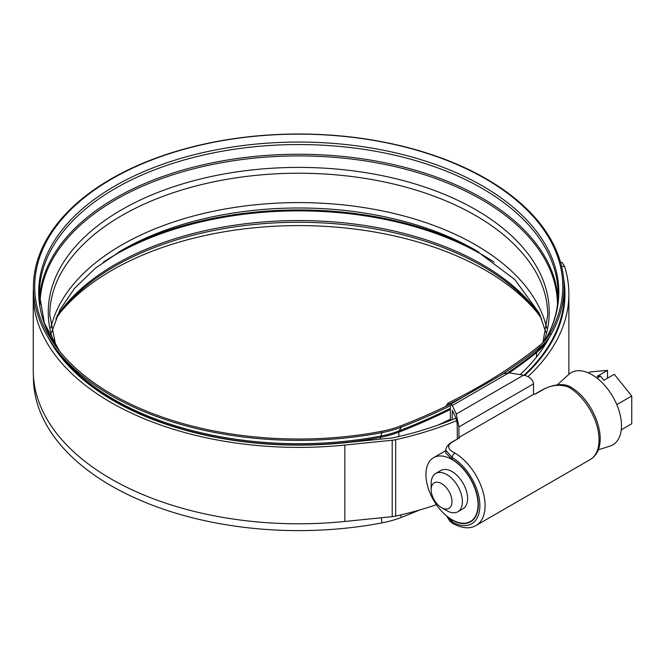 <?xml version="1.0" encoding="UTF-8"?>
<svg xmlns="http://www.w3.org/2000/svg" width="665" height="665" viewBox="0 0 665 665"><rect width="100%" height="100%" fill="white"/><g stroke="black" fill="none" stroke-linecap="round" stroke-linejoin="round"><path stroke-width="1" d="M452.109 419.748L452.333 410.288L456.074 418.36L457.171 423.738L457.337 438.908M451.992 459.216L445.774 453.023L445.774 450.247L452.25 457.57L451.992 459.216M449.764 518.284L452.25 520.138A37.215 21.488 -120 0 0 470.596 521.826A37.215 21.488 -120 0 0 476.348 492.175A37.215 21.488 -120 0 0 452.25 459.374M568.858 387.263L568.575 387.097C559.672 383.863 550.678 384.985 541.593 390.471L535.724 393.855L533.496 394.403L458.933 437.454L459.532 437.844L453.663 441.227C446.672 445.035 446.98 448.925 454.602 452.898L454.885 453.065A43.109 24.888 60 0 1 482.815 491.069A43.109 24.888 60 0 1 476.148 525.433L590.129 459.623A43.109 24.888 -120 0 0 596.788 425.268A43.109 24.888 -120 0 0 568.858 387.263A3.682 2.103 -59.5 0 1 570.703 387.08L570.703 387.08C595.275 400.97 611.808 446.755 590.129 459.623M453.663 441.227A3.682 2.128 -120 0 0 453.015 441.402L459.532 437.844M458.933 426.93L456.29 414.021L523.629 375.143C529.581 376.523 532.865 379.441 533.496 383.888L458.933 426.93L458.933 437.454M523.629 375.143L508.841 372.857L503.605 373.63L450.928 404.046L452.333 405.475L456.29 414.021M450.346 406.623L450.346 420.455M533.496 383.888L533.496 394.403M446.814 516.098L452.25 521.942A39.426 22.76 -120 0 0 479.864 505.699A39.426 22.76 -120 0 0 452.25 457.57A3.682 2.103 120.5 0 1 454.885 453.065M446.78 510.662L441.568 507.653A14.738 8.512 -120 0 0 451.992 501.634A14.738 8.512 -120 0 0 441.568 483.588A14.738 8.512 -120 0 0 431.153 489.606A14.738 8.512 -120 0 0 441.568 507.653L446.78 510.662A22.103 12.76 60 0 0 457.836 511.759L463.048 508.75A22.103 12.76 -120 0 0 466.431 491.036A22.103 12.76 -120 0 0 451.992 471.551A22.103 12.76 -120 0 0 440.937 470.463L435.725 473.463A22.103 12.76 60 0 1 446.78 474.561A22.103 12.76 60 0 1 461.219 494.045A22.103 12.76 60 0 1 457.836 511.759M451.992 519.689A36.841 21.272 -120 0 0 470.413 521.51A36.841 21.272 -120 0 0 476.057 491.984A36.841 21.272 -120 0 0 451.992 459.523A36.841 21.272 -120 0 0 433.572 457.695A36.841 21.272 -120 0 0 427.919 487.221A36.841 21.272 -120 0 0 451.992 519.689M557.287 384.877L568.75 374.453A41.671 24.056 60 0 1 592.025 374.736A41.671 24.056 60 0 1 619.896 413.821A41.671 24.056 60 0 1 610.096 446.065L598.159 449.881M588.392 372.899L590.063 371.926L607.519 370.363L597.104 376.382L600.487 376.082L603.878 380.297L614.294 374.279L631.75 395.991L631.75 423.78L621.26 429.839M600.487 376.082L596.995 378.094M631.75 395.991L616.788 404.628M607.519 378.185L607.519 370.363M431.153 489.606L431.153 483.588A22.103 12.76 60 0 1 435.725 473.463M48.445 337.995A261.586 151.022 0 0 0 113.773 400.895A261.586 151.022 0 0 0 344.162 442.84L391.535 438.019A14.738 8.512 0 0 0 394.262 437.578A266.224 153.706 0 0 0 455.974 418.144M520.08 374.594A261.586 151.022 0 0 0 549.606 336.906M33.433 288.411A265.493 153.282 0 0 0 33.25 294.105A265.493 153.282 0 0 0 111.013 402.491A265.493 153.282 0 0 0 344.844 445.06L392.209 440.238A18.645 10.765 0 0 0 395.658 439.681A270.131 155.959 0 0 0 456.78 420.588M33.25 294.105L33.25 370.513A265.493 153.282 0 0 0 111.013 478.9A265.493 153.282 0 0 0 344.844 521.468L392.209 516.647A18.645 10.765 0 0 0 395.658 516.09A270.131 155.959 0 0 0 436.406 504.702M524.028 375.21A265.493 153.282 0 0 0 564.236 294.105A265.493 153.282 0 0 0 564.045 288.411M568.791 374.412A270.131 155.959 0 0 0 568.874 370.513L568.874 294.105A270.131 155.959 0 0 0 564.519 266.208L561.659 266.648M560.587 262.492L561.867 262.293L564.519 266.208M528.018 376.573A270.131 155.959 0 0 0 568.874 294.105M524.735 375.359A266.224 153.706 0 0 0 564.967 294.105A266.224 153.706 0 0 0 563.671 278.968M452.915 402.899A554.294 320.015 180 0 1 400.629 425.941A77.614 44.813 180 0 1 381.644 431.319A264.038 152.443 180 0 1 112.036 394.378A264.038 152.443 180 0 1 57.705 348.817A264.038 152.443 180 0 1 149.01 161.03A264.038 152.443 180 0 1 485.442 178.794A264.038 152.443 180 0 1 549.855 333.705A77.614 44.813 180 0 1 546.888 338.144A77.614 44.813 180 0 1 539.115 345.958A551.343 318.319 180 0 1 447.986 403.09L448.808 404.254L448.16 405.234M59.567 313.448A264.038 152.443 180 0 1 485.442 270.248A264.038 152.443 180 0 1 537.91 313.448M51.662 332.309L59.875 309.898L74.513 288.352L95.27 268.294L121.62 250.348A250.481 144.613 180 0 1 475.857 250.348L475.882 250.364M452.034 404.91A555.566 320.754 180 0 1 401.344 427.154A78.894 45.544 180 0 1 382.051 432.624A265.318 153.174 180 0 1 111.138 395.5A265.318 153.174 180 0 1 56.542 349.724A265.318 153.174 180 0 1 148.287 161.021A265.318 153.174 180 0 1 486.348 178.877A265.318 153.174 180 0 1 551.069 334.528A78.894 45.544 180 0 1 548.06 339.05A78.894 45.544 180 0 1 540.155 346.989A552.623 319.05 180 0 1 499.299 376.116M419.573 510.005A555.566 320.754 180 0 1 401.344 517.403A78.894 45.544 180 0 1 382.051 522.865A265.318 153.174 180 0 1 111.138 485.749A265.318 153.174 180 0 1 33.433 376.215M463.43 396.822A552.623 319.05 180 0 1 448.808 404.254M447.986 403.09L445.799 406.382M452.25 520.138L452.25 521.942A3.682 2.145 -60.5 0 0 453.04 523.638L453.04 523.638C462.449 528.5 470.155 529.091 476.148 525.433M508.841 372.857L452.333 405.475M541.593 390.471A3.682 2.128 -120 0 0 540.944 390.638L535.142 393.988M344.844 445.06L344.844 521.468M395.658 439.681L395.658 516.09M392.209 440.238L392.209 516.647M50.823 327.928A250.107 144.396 180 0 1 218.527 210.223A250.107 144.396 180 0 1 475.591 244.886A250.107 144.396 180 0 1 546.655 327.928M55.777 345.742L49.775 314.994C49.958 286.499 64.306 260.057 92.834 235.668A250.107 144.396 180 0 1 475.591 215.526A250.107 144.396 180 0 1 504.652 235.668C533.172 260.057 547.528 286.499 547.711 314.994L542.864 342.641M59.559 351.162A260.065 150.149 180 0 1 153.091 167.813A260.065 150.149 180 0 1 482.632 186.034A260.065 150.149 180 0 1 546.073 338.61A5.162 4.007 -150.6 0 0 545.824 338.984C554.012 324.362 558.11 309.474 558.118 294.312A259.375 149.75 180 0 0 482.15 188.419A259.375 149.75 180 0 0 199.483 155.959A259.375 149.75 180 0 0 39.368 294.312L44.43 323.19L59.567 351.17M39.501 299.109A259.375 149.75 180 0 1 203.415 164.737A259.375 149.75 180 0 1 482.15 198.12A259.375 149.75 180 0 1 557.977 299.109M40.016 304.695A258.727 149.376 180 0 1 200.207 167.164A258.727 149.376 180 0 1 481.693 199.658A258.727 149.376 180 0 1 557.47 304.695M54.156 343.207A250.481 144.613 180 0 1 178.353 185.203A250.481 144.613 180 0 1 475.857 209.766A250.481 144.613 180 0 1 543.937 341.561M55.777 318.876L61.33 311.12A260.065 150.149 180 0 1 482.632 266.249A260.065 150.149 180 0 1 536.148 311.12L541.701 318.876M56.882 316.216A259.375 149.75 180 0 1 482.15 264.421A259.375 149.75 180 0 1 540.603 316.216M103.374 262.118A259.375 149.75 180 0 1 482.15 254.728A259.375 149.75 180 0 1 494.112 262.118M118.761 252.027A258.727 149.376 180 0 1 478.725 252.035M475.857 250.348L514.818 279.558L539.199 313.115L545.815 332.309M381.644 431.319L382.051 432.624L380.796 436.065A261.345 150.889 180 0 1 113.948 399.499A261.345 150.889 180 0 1 60.166 354.403L56.542 349.724M400.629 425.941L401.344 427.154L399.125 430.87A74.921 43.25 180 0 1 380.796 436.065A3.682 0.948 -100.8 0 0 380.646 437.296A260.846 150.598 180 0 1 114.297 400.804A260.846 150.598 180 0 1 53.574 345.742M547.237 340.098A260.846 150.598 180 0 1 546.821 340.854L546.821 342.01M382.051 522.865L381.228 517.761M544.934 340.488A73.64 42.518 180 0 0 546.073 338.61L549.855 333.705L551.069 334.528M539.115 345.958L540.155 346.989L536.929 351.27A548.65 316.756 180 0 1 507.761 372.741M401.344 517.403L400.621 514.959M548.06 339.05L544.427 343.73A74.921 43.25 180 0 1 536.929 351.27A3.682 2.444 -128.8 0 0 536.53 352.608L536.53 357.047M546.83 340.63A3.682 2.86 -150.6 0 0 546.821 340.854A74.422 42.967 180 0 1 536.53 352.608A548.151 316.474 180 0 1 509.107 372.899M450.346 408.343A551.593 318.46 180 0 1 399.125 430.87A3.682 1.679 -111.2 0 0 398.85 432.142A74.422 42.967 180 0 1 380.646 437.296L380.646 439.124M450.346 409.465A551.102 318.178 180 0 1 398.85 432.142L398.85 436.531M450.346 419.166A551.102 318.178 180 0 1 438.085 425.076M570.703 387.08C561.684 381.544 547.86 386.589 540.944 390.638M453.015 441.402C448.326 443.987 445.916 446.938 445.774 450.247M453.04 523.638L449.956 521.318L446.548 515.874M470.413 521.51L473.023 520.005M433.572 457.695L445.774 450.646M564.236 294.105L564.236 305.534M544.893 340.538L545.824 338.984"/></g></svg>
